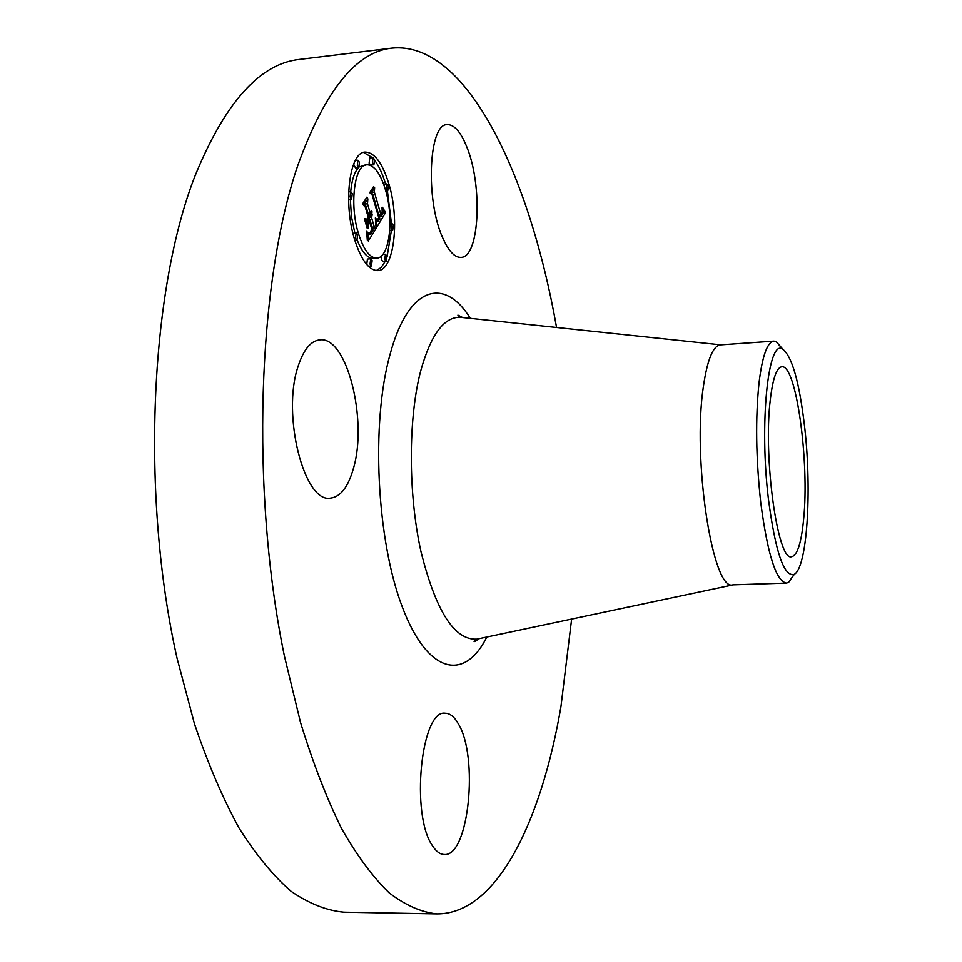 <?xml version="1.0" encoding="UTF-8"?>
<svg xmlns="http://www.w3.org/2000/svg" width="962" height="962" viewBox="0 0 962 962"><rect width="100%" height="100%" fill="white"/><g stroke="black" fill="none" stroke-linecap="round" stroke-linejoin="round"><path stroke-width="1.44" d="M442.712 237.855C425.3 200.204 428.655 123.545 447.198 124.639C454.136 124.435 460.606 131.734 466.618 146.525C482.924 185.209 479.593 257.551 460.99 257.371C454.701 257.66 448.617 251.154 442.712 237.855M571.632 619.059L560.942 706.661C541.233 821.74 496.753 914.201 436.88 913.9L343.795 912.18C326.527 910.533 308.97 903.571 291.113 891.317C273.268 875.865 255.928 854.785 239.069 828.09C222.739 798.232 207.852 763.395 194.408 723.58L177.104 658.429C140.536 496.151 149.952 291.017 195.021 175.962C225.12 102.297 260.017 63.444 299.711 59.403L392.123 48.1C466.606 40.885 529.713 175.361 556.565 327.465M436.88 913.9C421.26 912.265 405.339 905.23 389.105 892.796C372.871 877.128 357.034 855.711 341.594 828.583C326.611 798.207 312.903 762.758 300.457 722.221L284.367 655.868C250.204 490.56 257.636 281.601 297.919 165.163C324.843 90.644 356.241 51.623 392.123 48.1M770.297 399.795C772.811 378.523 776.647 367.52 781.781 366.799C796.187 363.901 809.595 461.856 803.619 519.36C801.334 543.073 797.318 555.531 791.594 556.721C777.777 562.012 763.046 457.671 770.297 399.795M768.434 499.158C775.408 551.96 783.958 577.032 794.095 574.386C807.082 568.338 812 491.859 804.761 428.018C799.482 382.347 792.051 355.988 782.443 348.978C768.085 338.949 759.222 423.617 768.434 499.158M782.755 349.11L776.13 341.534L773.893 341.125C767.339 341.979 762.397 355.748 759.078 382.407C755.374 417.977 755.916 457.912 760.702 502.212C767.496 554.22 776.069 581.18 786.399 583.08L788.575 582.431L794.384 574.218M786.399 583.08L732.876 584.848C712.722 592.015 692.027 459.139 703.475 385.978C707.407 359.487 713.07 345.791 720.478 344.877L773.893 341.125M353.379 468.602C348.112 487.121 340.464 496.969 330.411 498.136C304.281 503.391 281.541 414.61 298.088 366.402C303.511 349.699 310.762 340.849 319.841 339.875C346.921 335.942 367.953 420.538 353.379 468.602M458.237 723.677C478.835 756.312 468.927 856.865 444.288 854.496C440.151 854.424 436.243 851.562 432.575 845.911C410.269 815.006 421.152 708.982 445.214 713.227C449.963 713.275 454.304 716.762 458.237 723.677M389.093 184.644C400 220.863 393.915 270.394 377.934 270.599C369.059 270.562 361.303 260.269 354.665 239.718C342.977 203.102 349.447 151.84 365.163 152.092C374.639 152.357 382.611 163.215 389.093 184.644M376.274 270.575L381.108 267.496L385.221 261.387M387.025 257.082L391.39 230.543M391.45 223.473L387.421 190.981M385.594 184.055C382.623 174.026 378.98 166.101 374.675 160.281M372.486 157.672L363.528 152.429M366.799 164.73C374.206 164.923 380.471 173.425 385.594 190.248C394.252 218.819 389.43 257.972 376.863 258.093C369.817 258.044 363.696 249.88 358.477 233.622C349.326 204.81 354.401 164.574 366.799 164.73L359.547 166.787M358.658 167.58C354.461 171.957 351.815 179.99 350.709 191.654M350.348 199.134L351.431 216.474L354.87 233.117M357.251 240.211C362.217 252.489 367.664 258.537 373.569 258.381L376.863 258.093M381.265 256.048L381.517 259.776L382.876 261.592L386.135 261.315L384.788 259.487L385.449 254.245L386.808 256.072L386.135 261.315M370.743 258.754L372.138 260.606L371.44 265.945L370.045 264.105L370.743 258.754L367.424 259.043L366.762 264.526M353.631 164.153L355.471 167.917L358.814 167.568L357.311 165.536L357.948 160.257L359.463 162.289L358.814 167.568M386.952 183.91L388.347 185.834L387.734 190.957L386.351 189.033L386.952 183.91L383.658 184.247M373.052 157.612L369.757 157.96L369.143 163.131L370.598 165.115L373.893 164.779L372.438 162.782L373.052 157.612L374.507 159.608L373.893 164.779M376.851 227.164L375.914 218.518L377.922 221.332L379.93 219.132L372.823 194.228L371.212 193.109L374.639 187.734L374.362 192.063L380.94 214.779L382.191 212.133L382.046 207.684L382.515 211.88L381.433 216.474L383.141 212.782L382.503 207.287L385.582 212.578L376.851 227.164M375.962 226.491L375.348 217.977L375.962 226.491M376.912 219.709L378.884 218.109L372.21 195.106L369.745 192.653L373.593 186.628L370.346 192.628L372.378 194.565L379.293 218.386L377.862 220.322L376.912 219.709M376.166 228.283L368.35 241.029L367.556 232.119L370.069 234.512L373.1 230.471L369.961 219.757L369.492 220.502L372.27 229.966L370.202 233.141L368.662 233.057L370.178 232.431L371.909 229.653L369.312 220.803L368.157 222.655L368.085 228.487L365.247 218.843L367.652 220.623L369.396 217.833L365.981 206.205L364.117 204.738L367.869 198.833L367.508 203.8L370.406 213.708L371.32 211.003L370.911 215.404L372.005 211.688L371.476 217.34L374.29 226.984L376.166 228.283L372.474 228.307M367.352 240.584L366.654 231.325L367.352 240.584M367.292 228.583L364.357 218.627L367.292 228.583M366.606 219.444L368.169 216.943L365.271 207.058L362.433 204.124L366.871 197.162L363.047 204.076L365.38 206.481L368.542 217.256L366.606 219.444M374.29 226.984L372.138 227.188M368.807 219.865L368.59 219.12M365.933 221.2L369.312 220.803M368.085 236.351L369.155 234.62M371.476 217.34L369.312 217.544M371.669 216.895L369.192 217.135M371.837 216.426L369.059 216.69M371.969 215.933L368.927 216.222M372.066 215.416L368.771 215.728M372.138 214.863L371.224 214.947M372.174 214.285L371.476 214.346M370.911 215.404L368.747 215.62M370.586 214.334L368.422 214.538M370.731 214.081L368.362 214.31M370.851 213.829L368.29 214.069M370.406 213.708L368.242 213.913M367.508 203.8L364.526 204.088M367.652 220.623L365.813 220.791M368.157 222.655L366.414 222.811M369.925 233.345L369.119 233.417M370.202 233.141L368.879 233.261M370.49 232.852L369.528 232.948M370.779 232.479L370.069 232.551M371.091 232.022L370.454 232.082M369.492 220.502L366.173 220.815M369.961 219.757L368.073 219.937M369.588 234.5L367.893 234.656M369.42 234.415L367.881 234.56M369.228 234.283L367.857 234.403M369.035 234.103L367.833 234.211M368.819 233.886L367.809 233.982M368.59 233.622L367.773 233.694M368.362 233.309L367.724 233.369M376.467 222.631L377.188 221.428M379.485 217.604L380.086 216.606M385.582 212.578L383.141 212.818M385.233 212.025L383.189 212.217M384.896 211.472L383.213 211.628M384.572 210.918L383.189 211.051M384.259 210.377L383.141 210.474M383.946 209.824L383.068 209.908M383.658 209.283L382.972 209.355M381.433 216.474L379.22 216.678M381.192 215.235L378.872 215.452M380.94 214.779L378.739 214.983M374.362 192.063L371.705 192.328M377.922 221.332L376.334 221.476M377.789 221.272L376.334 221.416M377.645 221.188L376.322 221.308M377.501 221.056L376.298 221.176M377.344 220.887L376.274 220.995M377.188 220.683L376.25 220.779M377.032 220.442L376.214 220.526M376.863 220.166L376.178 220.238M378.054 220.19L377.344 220.25M378.258 219.973L377.164 220.07M378.379 219.829L377.068 219.949M378.499 219.661L376.972 219.805M378.631 219.48L377.777 219.564M378.763 219.288L378.054 219.348M378.908 219.059L378.27 219.12M372.378 194.565L371.729 194.625M373.941 186.977L373.328 187.037M368.542 217.256L367.941 217.316M365.38 206.481L364.766 206.541M363.047 204.076L362.433 204.136M367.243 197.487L366.618 197.547M355.483 238.408L356.193 232.996L357.66 234.92L356.95 240.32L355.483 238.408L354.305 238.516M350.084 197.018L350.769 191.642L352.296 193.651L351.611 199.014L350.084 197.018M393.338 225.276L392.7 230.423L391.354 228.571L391.979 223.424L393.338 225.276M479.329 638.612L474.783 641.522C473.328 641.798 473.989 641.005 476.767 639.153C454.329 640.295 435.69 610.93 420.839 551.058C408.177 493.494 408.189 419.155 420.514 371.597C430.603 335.053 443.807 316.943 460.125 317.268L457.912 315.115L462.722 317.544M486.808 637.024C464.754 681.565 427.765 674.615 402.248 606.842C376.551 539.646 370.887 423.003 389.983 354.689C408.285 285.906 444.324 276.262 470.334 318.35M386.351 189.033L385.281 189.141M788.575 582.431L794.095 574.386M720.827 344.853L460.125 317.268M733.224 584.836L476.767 639.153M776.13 341.534L782.443 348.978M385.449 254.245L382.744 254.485M356.193 232.996L352.922 233.297M356.95 240.32L354.906 240.512M371.44 265.945L368.338 266.221M357.948 160.257L355.303 160.534M350.769 191.642L348.665 191.859M351.611 199.014L348.593 199.314M387.734 190.957L385.846 191.137M392.7 230.423L389.754 230.688M391.979 223.424L390.043 223.605"/></g></svg>
